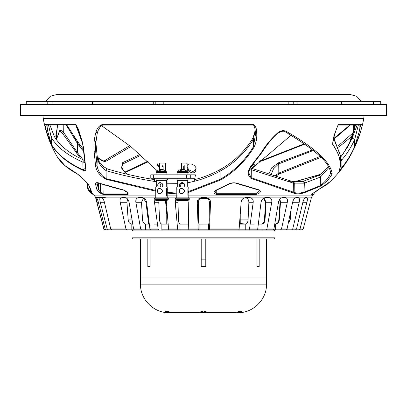 <?xml version="1.0" encoding="UTF-8"?>
<svg xmlns="http://www.w3.org/2000/svg" width="407" height="407" viewBox="0 0 407 407"><rect width="100%" height="100%" fill="white"/><g stroke="black" fill="none" stroke-linecap="round" stroke-linejoin="round"><path stroke-width="0.61" d="M176.297 312.698L230.703 312.698M203.5 312.698L237.917 312.698C253.179 313.09 266.875 299.41 266.504 284.152L140.496 284.152C140.125 299.41 153.821 313.09 169.083 312.698L203.5 312.698M236.36 312.311C238.573 311.497 240.456 311.116 242.007 311.162C241.31 311.777 239.692 312.194 237.154 312.418L236.36 312.311M201.567 312.311L200.641 311.869L203.5 311.034L206.359 311.869L203.5 312.434L201.567 312.311M170.64 312.311L170.711 312.373C169.917 312.551 168.279 312.317 165.797 311.665L164.993 311.162C166.544 311.116 168.427 311.497 170.64 312.311M165.781 311.655L166.712 311.945M201.211 266.499L205.789 266.499M150.117 238.945L150.117 266.539L147.827 266.539L147.827 238.945M205.789 238.945L205.789 266.539L201.211 266.539L201.211 238.945M259.173 238.945L259.173 266.539L256.883 266.534L256.883 238.945M203.5 277.976L266.504 277.976L266.504 284.035L140.496 284.035L140.496 277.976L203.5 277.976M150.117 266.539L147.827 266.539M259.173 266.539L256.883 266.539M203.5 230.942L132.036 230.942L132.036 237.805L274.964 237.805L274.964 230.942L203.5 230.942M248.926 229.797L249.511 228.948L257.712 228.948L261.06 202.269C261.615 199.527 263.08 198 265.45 197.695L269.007 197.695C271.169 197.995 272.09 199.522 271.759 202.269L266.061 202.269L265.028 219.892C264.738 222.395 263.716 223.794 261.96 224.079L261.96 229.797L209.407 229.797L209.559 228.948L239.133 228.948L241.127 202.269C241.56 199.527 243.096 198 245.731 197.695L249.75 197.695C252.238 197.995 253.398 199.522 253.22 202.269L248.875 202.269L248.087 219.892C247.868 222.395 247.09 223.794 245.752 224.079L245.752 229.797L253.876 229.797M266.127 229.797L266.895 228.948L273.926 228.948L273.204 229.797L261.96 229.797L268.345 229.797M139.118 229.797L145.574 229.797L145.574 224.079C143.834 223.799 142.821 222.4 142.531 219.892L141.504 202.269L135.852 202.269C135.526 199.527 136.452 198 138.634 197.695L142.206 197.695C144.582 197.995 146.052 199.522 146.606 202.269L149.908 228.948L158.145 228.948L158.725 229.797L134.315 229.797L133.598 228.948L140.68 228.948L141.443 229.797M170.64 229.797L179.97 229.797L161.859 229.797L161.859 224.079C160.541 223.799 159.773 222.4 159.554 219.892L158.776 202.269L154.482 202.269L154.894 199.572M189.24 229.797L198.326 229.797L189.24 229.797M274.964 237.805L273.819 238.945L133.181 238.945L132.036 237.805M224.115 229.797L225.961 229.797M123.204 229.797L131.812 229.797L131.812 224.079C129.731 223.799 128.52 222.4 128.174 219.892L126.943 202.269L120.172 202.269C119.714 199.527 120.36 198 122.125 197.695L125.086 197.695C127.096 197.995 128.429 199.522 129.085 202.269L133.598 228.948M162.444 224.084L168.203 224.084L161.859 224.079L166.768 224.084L166.768 204.345M149.908 228.948L150.427 229.797L153.683 229.797M149.308 224.084L145.574 224.079M138.177 229.797L111.727 229.797L110.729 228.948L125.956 228.948L126.867 229.797M132.774 224.084L131.812 224.079M245.39 224.084L240.232 223.489M261.309 224.084L261.426 224.079C263.166 223.799 264.179 222.4 264.469 219.892L265.496 202.269L263.721 198.163M275.051 224.084L275.188 224.079C277.269 223.799 278.48 222.4 278.826 219.892L280.057 202.269L279.64 199.466M288.278 223.112L289.891 219.892L290.456 212.663M296.54 228.948L295.538 229.797L291.687 229.797L292.714 228.948L296.54 228.948L302.869 202.269C303.627 199.527 304.517 198 305.54 197.695L306.888 197.695C307.58 197.995 307.595 199.522 306.924 202.269L300.015 228.948L303.2 228.948L302.096 229.797L293.015 229.797M298.926 229.797L300.015 228.948M295.96 229.797L302.096 229.797M305.54 197.695L306.888 197.695M166.768 214.224L165.507 200.722M148.677 224.084L145.915 202.096L143.279 198.163M119.566 229.797L120.879 229.797M104.904 229.797L103.8 228.948L104.904 229.797L111.004 229.797M103.933 228.948L96.922 202.269L96.027 197.695L96.5 197.695C96.973 197.995 97.594 199.522 98.357 202.269L105.164 228.948L107.168 228.948L108.262 229.797L106.237 229.797L112.062 229.797M111.04 229.797L105.042 229.797M105.306 197.695L101.719 197.695C102.762 197.995 103.658 199.522 104.421 202.269L110.729 228.948M107.168 228.948L100.275 202.269C99.603 199.527 99.629 198 100.346 197.695L96.027 197.695M106.237 229.797L105.164 228.948M114.164 229.797L108.262 229.797M100.346 197.695L101.719 197.695M125.956 228.948L120.172 202.269M127.574 199.028L126.943 202.269M140.68 228.948L135.852 202.269M143.59 197.99L141.504 202.269M158.145 228.948L154.482 202.269M157.972 229.797L158.725 229.797M158.949 200.722L158.776 202.269M166.249 200.722L168.559 228.948L177.594 228.948L177.966 229.797M168.864 229.797L168.559 228.948M273.926 228.948L278.48 202.269C279.136 199.527 280.459 198 282.463 197.695L285.399 197.695C287.144 197.995 287.785 199.522 287.317 202.269L280.509 202.269L279.278 219.892C278.932 222.395 277.711 223.794 275.62 224.079L274.756 224.084M275.62 224.079L275.62 229.797L269.307 229.797M261.96 224.079L258.323 224.084M245.752 224.079L239.499 224.084L245.752 224.084L240.232 224.084L240.232 214.224M236.996 229.797L238.817 229.797L239.133 228.948M178.215 200.722L177.996 202.269L175.254 202.269L175.875 199.567M187.937 200.717L188.238 202.269L188.736 228.948L198.178 228.948L198.326 229.797L199.109 229.797L199.109 224.079C198.779 223.799 198.585 222.4 198.53 219.892L198.336 202.269L197.263 202.269C197.405 199.527 198.886 198 201.699 197.695L206.1 197.695C208.908 197.995 210.383 199.522 210.526 202.269L209.559 228.948M180.036 224.084L188.645 224.084L179.97 224.079L179.97 229.797L188.812 229.797L188.736 228.948M198.178 228.948L197.263 202.269M202.879 197.695C200.096 197.96 198.58 199.486 198.336 202.269M210.526 202.269L209.391 202.269C209.157 199.491 207.641 197.965 204.853 197.695M209.407 229.797L199.109 229.797M209.391 202.269L209.188 219.892C209.132 222.395 208.928 223.794 208.577 224.079L208.577 229.797M248.875 202.269C248.769 199.491 247.461 197.965 244.953 197.695M253.22 202.269L249.511 228.948M257.712 228.948L257.183 229.797M266.061 202.269L264.031 198.011M271.759 202.269L266.895 228.948M287.057 228.948L286.177 229.797L280.591 229.797L281.507 228.948L287.057 228.948L292.623 202.269C293.345 199.527 294.48 198 296.026 197.695L298.214 197.695C299.46 197.995 299.791 199.522 299.211 202.269L292.714 228.948M264.469 219.892L265.028 219.892M128.174 219.892L132.066 219.892M179.97 224.079C179.126 223.799 178.637 222.4 178.495 219.892L177.996 202.269M280.509 202.269L279.93 199.099M290.98 210.154L290.216 219.892L288.217 223.397M280.591 229.797L275.62 229.797M287.317 202.269L281.507 228.948M279.772 229.797L281.42 229.797M155.759 191.209L106.176 179.339C100.107 176.007 96.581 171.606 95.599 166.142L94.109 151.343C93.549 144.994 94.139 138.772 95.879 132.677L97.324 132.423M95.879 132.677C96.851 128.266 99.145 125.493 102.752 124.364A0.916 0.58 90 0 0 103.317 125.071L102.254 125.27L100.458 126.602L98.357 130.037L97.349 132.677L95.442 145.513L95.609 150.941L97.075 165.624C97.802 170.92 100.829 175.285 106.156 178.714L155.759 190.476M156.675 181.792L154.467 181.436C136.833 178.587 120.706 174.979 106.074 170.625C100.809 166.926 97.858 162.271 97.227 156.664A1.714 1.211 -6.9 0 0 97.227 156.461L95.772 141.712A1.714 0.931 -4.6 0 0 95.747 141.585M154.919 179.716C137.688 176.887 121.891 173.311 107.529 168.986A1.714 0.921 107 0 0 106.074 170.625L106.176 179.339M95.599 166.142L97.075 165.624L97.227 156.664L95.767 141.845A1.714 0.931 -4.6 0 0 95.772 141.712L95.716 140.954M94.109 151.343L95.609 150.941L95.711 141.025M54.39 136.589A1.714 1.475 150.1 0 0 54.38 136.569A1.714 1.475 150.1 0 0 54.375 136.569A1.714 1.475 150.1 0 0 51.246 137.424L51.363 144.226C57.29 154.284 67.832 162.8 82.987 169.775L85.531 168.31L85.506 167.821M84.559 160.495A1.714 1.185 114.5 0 0 82.891 162.128C67.725 155.494 57.178 147.263 51.246 137.424L48.545 125.071M84.788 162.398L82.891 162.128L83.023 170.33C67.872 163.293 57.331 154.711 51.404 144.577L47.868 131.715L46.637 131.96L44.923 125.041L46.693 124.847L47.868 131.715M85.531 168.31L82.687 143.529C81.858 139.591 78.953 131.451 79.207 132.189L83.491 147.151L85.765 168.06C86.162 170.421 85.246 171.179 83.023 170.33M44.923 125.041L44.856 124.364L75.381 124.364C77.121 126.297 78.454 128.892 79.375 132.143M83.491 147.151L85.765 168.06M51.404 144.577L46.637 131.96M47.884 131.634L47.934 125.071M84.839 160.567C70.09 153.983 59.936 145.986 54.38 136.569L49.949 125.071L54.299 136.442M123.367 189.916L123.53 190.079C114.871 188.095 104.07 184.859 99.394 183.236L123.367 189.916L127.854 192.877L128.251 194.17L127.299 194.648L127.004 193.9L127.722 193.188M99.394 183.236C97.222 182.779 96.413 182.784 96.978 183.252L97.039 183.852L95.604 184.519C95.228 182.718 96.418 182.224 99.176 183.038M97.054 182.987L98.443 189.464L97.029 190.176L95.604 184.519M98.555 182.992L98.443 189.464L100.437 192.145L99.812 192.877L97.029 190.176M127.299 194.648L103.515 194.648L99.812 192.877M101.429 183.913L100.463 183.613L100.437 192.145L103.144 193.9L127.004 193.9L126.979 192.104M103.515 194.648L103.144 193.9L102.991 184.417M127.854 192.877A0.916 0.666 144.6 0 1 127.457 192.659L127.722 193.172M123.53 190.079L123.53 190.079C124.613 190.237 125.926 191.097 127.457 192.659M56.283 139.54L57.433 125.071M57.728 125.071L55.927 134.834L56.314 139.581M56.37 139.667L58.908 132.524L59.035 125.071M56.39 139.693L59.534 131.313C60.434 129.843 61.823 130.24 63.701 132.504L77.483 152.681L83.013 159.717M63.802 125.071L63.701 132.504L62.307 133.104L80.739 158.608M76.587 153.195L77.483 152.681L77.508 143.605L66.234 125.071M87.566 183.593L87.637 187.434L90.262 192.089L91.997 193.015M92.007 192.826A0.916 0.895 -30 0 1 91.733 192.536L88.609 184.961C88.538 184.463 83.338 178.922 83.272 178.983L77.02 173.657C82.631 177.854 86.767 182.061 89.423 186.284L92.074 192.943C92.74 194.042 92.404 194.114 91.076 193.157L90.634 192.826A0.916 0.885 -51.4 0 1 90.262 192.089L90.212 189.219M87.637 187.434C87.118 188.304 88.105 190.089 90.588 192.786L91.076 193.157A0.916 0.885 -54.1 0 1 90.7 192.419L90.664 190.354M55.912 135.79L55.805 136.07M77.238 173.865C67.608 168.712 60.923 162.978 57.173 156.659L64.855 165.532L77.02 173.657M59.865 130.815L58.939 130.647M83.628 151.419L77.508 143.605M81.812 140.196L80.845 138.756L75.804 125.071M80.845 138.756L76.129 125.275M130.8 146.571L106.4 161.03C104.457 161.889 102.015 161.131 99.069 158.745A1.714 0.265 -51 0 0 99.115 158.471L97.309 156.97M99.069 158.745L97.39 157.356M106.4 161.03A1.714 1.44 -123.3 0 0 104.507 160.694A1.714 1.44 -123.3 0 0 104.497 160.699C104.436 161.503 102.635 160.765 99.115 158.471M79.258 146.027L79.253 143.9M78.307 144.724L76.862 140.466M74.7 137.266L75.85 141.015M66.84 125.071L78.475 142.806L83.44 149.257M126.699 174.12L121.54 168.06L122.512 162.734L140.074 154.406M166.911 181.685L166.28 181.685L166.911 181.685M304.594 144.205L261.696 161.03A1.714 0.3 -107.7 0 1 261.747 160.495L259.859 160.831M261.696 161.03L259.213 161.437M341.819 167.521C346.764 161.538 351.032 154.624 354.609 146.769L354.706 139.489C351.149 147.232 346.886 154.009 341.916 159.803L341.86 168.06C339.891 170.421 339.016 171.179 339.24 170.33L339.443 169.775C339.255 170.594 340.048 169.846 341.814 167.521L341.819 167.521M354.609 146.785L359.157 131.899L360.454 132.143L354.746 147.151L351.017 154.574L341.86 168.06M340.695 158.659A1.714 0.987 40.5 0 1 341.916 159.803L340.644 161.482M335.348 131.96L338.044 125.041L335.348 131.96C333.552 136.711 332.677 140.919 332.717 144.577C339.769 154.711 341.941 163.293 339.24 170.33L339.443 169.775M335.48 131.975L333.537 138.609L332.768 143.915L338.68 154.777L340.598 163.99C340.313 167.201 339.906 169.236 339.382 170.095L339.362 170.085M332.717 144.577L332.911 141.443M340.598 163.99L340.73 156.308L333.603 138.349M347.822 146.668L340.72 157.041L347.817 146.678L351.897 138.756A1.714 0.697 24.5 0 1 353.098 138.624A1.714 0.697 24.5 0 1 354.706 139.489L358.348 125.071M351.897 138.756L357.117 125.071M359.157 131.899L359.086 125.071M338.044 125.041L338.873 124.364L362.591 124.364L360.454 132.143L362.576 124.415M359.142 131.848L360.612 125.071M338.873 124.364L338.059 125.071M318.386 175.559A1.714 1.196 62.3 0 1 318.406 175.544A1.714 1.196 62.3 0 1 320.472 177.065L304.334 183.175L293.391 183.13A1.714 1.542 -70.9 0 0 292.399 181.512L250.809 168.05A1.714 0.992 -71.9 0 0 250.809 168.05A1.714 0.992 -71.9 0 0 250.788 168.045M292.837 192.826A0.916 0.819 -69.5 0 0 293.254 192.089L294.134 192.419C296.652 193.386 300.015 193.294 304.217 192.14L320.36 185.602C325.676 181.42 329.08 177.249 330.581 173.077L332.158 173.657C330.382 177.854 326.414 182.061 320.248 186.284L303.998 192.877C299.71 194.037 296.281 194.134 293.712 193.157L250.921 178.332C246.978 174.817 247.375 170.233 252.111 164.57L252.538 164.657C250.04 167.903 248.814 170.696 248.865 173.036L251.221 177.717L293.254 192.089L293.391 183.13L251.307 169.678A1.714 0.992 -71.9 0 0 250.814 168.05L250.351 167.847M304.334 183.175L303.998 192.877M304.08 183.226A1.714 1.267 -100.7 0 0 302.487 181.537A1.714 1.267 -100.7 0 0 302.467 181.542L295.151 181.685L319.953 174.613M293.712 193.157A0.916 0.829 111 0 0 294.134 192.419L294.276 183.343A1.714 1.567 -81.5 0 0 292.964 181.644L300.478 181.685M292.964 181.644L292.399 181.512M250.921 178.332L251.221 177.717L251.307 169.678L249.979 168.605M252.111 164.57L260.953 153.093C265.537 145.492 271.159 138.716 277.808 132.763L277.92 133.237C276.612 134.035 274.303 136.314 270.996 140.074C267.394 144.226 262.23 151.862 261.406 153.164L252.538 164.657M328.937 167.394L320.472 177.065L320.248 186.284M330.581 173.117C330.179 167.241 325.285 160.429 315.893 152.676C310.556 148.285 304.07 143.656 296.428 138.782L287.698 133.293L288.644 132.779C316.005 148.758 330.509 162.383 332.158 173.657M277.808 132.763C280.881 130.474 283.811 130.072 286.604 131.558L288.644 132.779M302.655 181.522A1.714 1.257 75.9 0 1 302.818 181.466A1.714 1.257 75.9 0 1 304.507 183.13M302.92 181.558L303.271 181.466M326.073 184.519L317.435 190.242L326.073 184.519C328.398 182.718 329.202 182.224 328.485 183.038L327.004 184.488L317.745 190.069M313.619 192.826A0.916 0.336 -127 0 1 313.588 192.857A0.916 0.336 -127 0 1 313.548 192.877L317.521 190.176M312.255 193.9L314.128 193.9L313.711 194.648L311.64 194.648L312.047 193.9M312.164 193.976A0.916 0.758 -133 0 1 311.95 194.17L313.548 192.877M311.64 194.648L311.95 194.17M313.95 192.862L318.36 189.916L313.909 192.877M327.783 183.242L328.485 183.038M355.443 125.071L349.481 142.806L342.994 154.105M303.22 181.685L303.734 181.685M296.372 181.685A1.714 1.15 78.8 0 0 295.584 181.446L294.205 181.634A1.714 1.14 85.4 0 0 293.976 181.685M320.314 174.369L295.584 181.446A1.714 1.15 78.8 0 0 295.151 181.685M303.383 181.802L303.77 181.715M342.974 154.131L349.45 142.857A1.714 0.728 25.8 0 1 349.481 142.806M268.869 173.855L271.596 167.893L278.586 162.734A1.714 0.534 72.2 0 0 278.754 163.863L273.489 168.839L271.189 174.547M350.305 125.071L334.325 138.823M313.217 150.519L278.754 163.863L278.805 173.077L320.177 156.451M278.586 162.734L312.449 149.918M333.989 138.294L349.842 125.071M338.207 145.91L353.393 132.524L353.271 125.071M275.01 175.809L278.805 173.077L279.492 173.657M353.393 132.524L353.668 132.194M354.37 129.757L354.293 125.071M122.512 162.734A1.714 1.307 63.2 0 1 123.092 163.863L121.937 166.59L122.181 168.137L123.957 171.286L127.36 174.272M140.98 155.204L123.092 163.863L123.006 169.938M124.74 172.166L147.634 161.299M45.228 115.456L386.65 115.456L386.462 104.584L20.538 104.584L20.35 115.456L45.228 115.456M44.119 115.456L45.655 115.456M20.538 104.584L21.113 104.019L383.684 104.019M176.811 193.874L167.196 193.101M167.196 192.353L176.811 193.127M177.681 183.303L166.28 183.231M183.878 183.379L181.084 183.384M167.903 193.213L167.964 178.256M194.912 179.93C194.546 179.319 194.317 179.782 194.236 181.313L187.286 182.916M194.632 179.624C203.429 177.376 211.869 174.048 219.948 169.643A1.714 0.636 61 0 0 219.948 169.643C233.303 162.398 244.195 152.055 252.62 138.599L252.62 138.599A1.714 0.402 31.2 0 0 253.363 139.489C244.785 153.195 233.689 163.746 220.07 171.143C211.788 175.656 203.174 179.049 194.236 181.313L194.236 178.256L186.523 178.256L186.523 174.827L195.391 174.827L195.986 177.055L195.996 179.258M255.189 130.108L253.363 139.489L253.413 146.769L254.049 147.151C245.411 161.157 234.259 172.1 220.584 179.975L188.156 192.486M188.156 191.687L220.126 179.345C233.725 171.535 244.816 160.679 253.413 146.769L255.51 134.086L255.443 132.224M255.51 134.086L255.418 131.899L256.619 132.143C257.204 137.368 256.344 142.369 254.049 147.151M102.752 124.364L253.612 124.364C255.703 126.297 256.705 128.892 256.619 132.143M154.467 181.436L154.467 178.256M153.353 178.256L150.799 178.256L150.799 174.827L153.353 174.827L153.353 178.256L186.523 178.256M153.353 174.827L186.523 174.827M289.082 181.685L291.102 181.685L289.082 181.685M292.348 181.685L292.74 181.685L292.348 181.685M293.147 181.685C319.052 181.685 319.052 181.685 293.147 181.685M227.65 184.737A0.916 0.336 -119.5 0 1 227.315 184.625C230.413 182.865 233.587 182.382 236.838 183.181A0.916 0.468 -73.1 0 1 236.406 183.384L236.406 183.384C234.325 182.484 231.41 182.936 227.65 184.737L216.092 190.395L214.769 191.799L216.783 193.742L255.962 193.742L259.33 190.44L259.04 190.181A0.916 0.631 106.7 0 0 259.569 190.033C261.299 191.88 260.032 193.371 255.769 194.505A0.916 0.432 -90 0 0 255.962 193.742L255.962 189.26M216.092 190.395A0.916 0.351 -112.7 0 1 215.796 190.283L227.315 184.625M255.769 194.505L216.733 194.505C213.309 193.62 212.993 192.211 215.796 190.283M236.838 183.181L259.569 190.033M155.759 197.12L95.457 197.12L93.997 195.106L155.759 195.106M167.196 195.106L176.811 195.106M188.156 195.106L313.003 195.106L313.711 194.648M303.2 228.948L311.543 197.12L188.202 197.12M176.765 197.12L167.196 197.12M177.594 228.948L175.254 202.269M199.14 224.084L208.577 224.079L199.109 224.079M168.203 224.084L168.59 224.084M154.095 224.084L157.478 224.084M250.188 224.084L253.876 224.084L250.188 224.084M291.687 229.797L286.121 229.797M201.211 259.127L205.789 259.127M207.489 198.524L200.244 198.524M140.496 238.945L140.496 277.976L266.504 277.976L266.504 238.945M166.911 174.827L166.911 172.766L156.049 172.766L156.049 174.827M187.917 174.827L187.917 172.766L177.05 172.766L177.05 174.827M181.563 183.058L183.476 183.058L181.563 183.058M179.472 170.08L180.637 170.08L180.403 170.431L181.303 170.431L181.547 170.08L185.037 170.08L185.968 170.431L185.633 170.075L187.342 171.622L177.625 171.622L179.334 170.08M185.633 170.075L184.9 170.07M187.342 171.622L187.342 172.197L177.625 172.197L177.625 171.622M180.866 170.024L179.431 170.024L182.127 169.327L185.536 170.024L180.866 170.024M159.422 183.058L161.533 183.058M158.348 170.08L159.63 170.08L159.396 170.431L160.297 170.431L160.541 170.08L164.036 170.08L164.962 170.431L164.626 170.075L166.336 171.622L156.619 171.622L158.328 170.08M164.626 170.075L163.894 170.07M166.336 171.622L166.336 172.197L166.677 172.197L156.619 172.197L156.629 172.766M164.53 170.024L158.425 170.024L161.121 169.327L164.53 170.024M188.202 200.381L176.765 200.381L177.111 200.722L187.856 200.722L188.202 199.583M189.347 199.237L175.62 199.237L175.966 199.583L189.001 199.583L189.347 199.237L189.001 197.868M188.166 197.868L176.007 197.868L188.96 197.868L188.202 197.868L188.166 196.342M179.258 191.005C179.39 189.372 180.255 188.477 181.858 188.319C185.383 190.11 185.383 191.906 181.858 193.691C180.255 193.534 179.39 192.638 179.258 191.005M181.888 188.319C180.306 188.492 179.451 189.387 179.329 191.005C179.446 192.587 180.27 193.483 181.807 193.691M187.871 190.476L188.166 190.476L188.156 195.029L187.871 195.029L187.871 189.331C188.131 187.637 188.227 187.637 188.156 189.331M188.166 188.019L188.202 187.001L176.765 187.001L176.765 188.176M188.156 195.029C188.227 196.723 188.131 196.723 187.871 195.029C188.131 196.723 188.227 196.723 188.156 195.029M177.096 189.331C176.836 187.637 176.74 187.637 176.811 189.331L176.811 195.029C176.74 196.723 176.836 196.723 177.096 195.029M182.484 182.651L180.25 185.287L180.901 187.001M179.95 187.001C178.856 184.671 179.523 183.201 181.96 182.601C183.613 182.758 184.534 183.654 184.717 185.287L184.066 187.001M182.346 182.631C179.665 183.964 179.553 183.959 182.015 182.611M176.765 188.232L176.811 190.476M158.201 187.001L157.718 185.287C157.779 183.654 158.547 182.758 160.032 182.601C161.671 182.758 162.607 183.654 162.841 185.287L162.144 187.001M161.421 183.058L160.114 185.287L160.811 187.001M155.759 188.604A1.145 0.346 90 0 0 155.759 190.064M167.272 189.331A1.145 0.346 -90 0 1 166.758 190.323A1.145 0.346 -90 0 1 166.758 188.344A1.145 0.346 -90 0 1 167.272 189.331M157.397 191.005C157.478 189.372 158.262 188.477 159.758 188.319C163.278 190.11 163.278 191.906 159.758 193.691C158.262 193.534 157.473 192.638 157.397 191.005M159.844 193.691C158.404 193.493 157.657 192.597 157.595 191.005C157.651 189.433 158.384 188.543 159.793 188.324M156.354 200.722L155.759 200.381L167.196 200.381L166.85 200.722L156.354 200.722M155.26 199.583L154.619 199.237L168.34 199.237L167.994 199.583L155.26 199.583M155.26 197.868L167.694 197.868L167.196 197.868L167.196 190.064M167.196 188.604L167.196 187.001L155.759 187.001L155.759 197.868L167.196 197.868M166.58 195.971L166.616 195.029L167.18 195.029L166.931 196.342L166.387 195.029L166.387 189.331L167.14 188.431M167.18 190.12L167.18 195.029M166.616 188.889L166.58 188.395M166.621 189.85L166.621 195.029L166.616 189.81M177.06 180.372L187.917 180.372L187.917 178.256M156.049 178.256L156.049 180.372L166.911 180.372L166.911 178.256M164.866 172.197L164.866 172.766M163.049 169.46A0.57 0.565 -90 0 0 163.121 169.185L163.121 166.326A0.57 0.565 -90 0 0 162.556 165.756A0.57 0.565 -90 0 0 161.991 166.326L161.991 169.185A0.57 0.565 -90 0 0 162.006 169.327M165.491 170.696L165.491 163.619L164.927 163.049L160.185 163.049L159.62 163.619L159.62 169.531M177.259 172.766L177.259 172.197L185.312 172.197L185.312 172.766M187.917 172.766L188.278 172.766L188.278 172.197L187.342 172.197M184.61 169.617A0.57 0.549 -90 0 0 184.803 169.185L184.803 166.326A0.57 0.549 -90 0 0 184.249 165.756A0.57 0.549 -90 0 0 183.699 166.326L183.699 169.185M187.118 171.337L187.118 163.619L186.569 163.049L181.934 163.049L181.38 163.619L181.38 169.378M187.271 171.525L187.118 163.619M163.202 104.019L163.202 101.735L341.656 101.735L341.656 104.019L341.656 101.735L380.733 101.735L380.733 104.019M297.049 101.735L297.049 104.019M163.202 101.735L153.256 101.735L153.256 104.019M52.966 104.019L52.966 101.735L92.486 101.735L92.486 104.019L92.486 101.735L153.256 101.735M288.151 101.735L288.151 104.019M52.966 101.735L47.792 101.735L47.792 104.019M26.267 104.019L26.267 101.735L47.792 101.735M376.093 101.735L376.093 104.019M373.463 101.735L373.463 104.019M167.964 179.518L166.911 179.518L166.911 183.292M251.083 166.58C253.327 164.611 254.68 163.751 255.143 163.996C254.767 164.866 253.581 166.3 251.582 168.3M187.271 165.384C189.499 161.594 197.034 165.908 195.991 169.332C195.416 173.184 193.05 173.875 188.899 171.403L187.271 169.017M159.62 168.488L157.102 164.438C157.183 163.665 158.023 163.69 159.62 164.514M162.006 166.188L163.121 167.216M165.491 170.243L165.934 171.128M166.249 172.38L166.214 172.66M225.86 166.087L228.388 164.372M253.525 164.621L250.397 167.877M159.62 166.865L157.443 163.914M195.92 168.508C194.836 171.744 192.496 172.161 188.899 169.76L187.271 167.389M240.232 219.892L248.087 219.892M278.826 219.892L279.278 219.892M289.891 219.892L290.216 219.892M306.924 202.269L302.869 202.269M166.616 202.269L165.873 202.269M146.606 202.269L145.94 202.269M98.357 202.269L96.922 202.269M104.421 202.269L100.275 202.269M299.211 202.269L292.623 202.269M44.856 124.364L45.747 125.071L75.9 125.03C75.631 123.469 79.345 132.061 79.207 132.189M75.926 125.046A0.916 0.738 -90 0 1 75.381 124.364M101.989 184.091L102.065 193.422A0.916 0.392 115.1 0 0 102.03 194.17M128.251 194.17A0.916 0.834 -159.8 0 1 127.696 193.427L127.686 193.055M92.074 192.943A0.916 0.895 149.3 0 1 91.804 192.659L91.804 192.659A0.916 0.895 149.3 0 1 91.768 192.597M89.067 185.602L89.423 186.284M59.534 131.313L59.447 131.731C59.549 130.774 60.501 131.232 62.307 133.104M260.953 153.093L261.05 152.681M287.698 133.293L285.673 132.082L286.604 131.558M364.082 115.456L363.756 118.559L43.244 118.559C45.615 132.092 50.259 144.79 57.173 156.659M219.948 169.643A1.714 0.636 61 0 0 220.07 171.143L220.126 179.345A0.916 0.336 59.8 0 0 220.584 179.975M253.612 124.364A0.916 0.29 90 0 1 253.332 125.071L253.332 125.071C253.627 124.924 254.136 126.017 254.853 128.358L255.408 131.954M103.317 125.071L253.332 125.071M190.715 174.827L190.715 178.256M216.783 190.1L216.733 194.505M175.62 199.237L175.62 198.209L189.347 198.209M154.619 199.237L154.619 198.209L168.34 198.209L167.994 197.868M293.203 101.735L293.203 104.019M155.209 101.735L155.209 104.019M133.181 229.797L132.036 230.942M273.819 229.797L274.964 230.942M107.529 168.986L103.571 166.636C101.15 164.336 99.69 162.637 99.196 161.533L97.227 156.461M55.927 134.834L55.886 137.083M91.733 192.536L92.002 192.954M58.832 132.916L59.447 131.731M81.588 139.438L80.998 138.548M129.675 145.665L104.507 160.694M304.105 143.875L261.747 160.495M360.454 132.148C359.32 136.304 355.286 146.255 354.751 147.141L351.017 154.574C344.698 165.893 336.696 175.865 327.009 184.483M333.725 137.887L340.73 156.308M363.756 118.559L362.591 124.364L361.701 125.071L338.115 125.071M302.818 181.466L318.406 175.549L322.334 172.863L328.576 166.697M285.673 132.082C284.117 130.611 281.537 130.993 277.93 133.231L277.93 133.231M317.435 190.242L313.588 192.857M314.128 193.9L314.153 192.44M326.022 184.559L328.347 182.84M347.603 147.049L347.817 146.678M293.315 181.68L294.19 181.634M349.45 142.857L351.918 137.205L354.619 128.785L355.408 125.071M275.793 176.063L279.385 173.931L321.072 157.305M338.731 147.141L352.426 135.872M125.178 172.593L148.163 161.798M42.918 115.456L43.244 118.559M386.462 104.584L385.887 104.019M252.62 138.599L254.655 132.921L255.133 129.767M236.406 183.384L259.04 190.181M93.997 195.106L91.336 193.34M311.543 197.12L313.003 195.106M103.8 228.948L95.457 197.12M185.536 170.426L185.536 170.106M182.127 169.327L182.84 169.327M184.926 170.08L182.484 169.337L180.042 170.08M187.266 172.766L186.991 172.197M156.619 171.622L156.619 172.197M161.121 169.327L161.833 169.327M163.919 170.08L161.477 169.337L159.035 170.08M166.26 172.766L165.985 172.197M176.765 200.381L176.765 199.583M175.62 198.209L175.966 197.868M176.765 197.868L176.765 196.184M187.286 187.001L187.286 180.372M177.681 187.001L177.681 180.372M166.28 187.001L166.28 180.372M156.675 187.001L156.675 180.372M167.196 200.381L167.196 199.583M155.759 200.381L155.759 199.583M168.34 199.237L168.34 198.209M154.619 198.209L154.96 197.868M166.621 188.817L166.621 188.314M177.05 178.256L177.05 180.372M361.686 101.735L356.68 96.306L349.572 94.302L57.428 94.302L50.32 96.306L45.314 101.735M290.99 135.338L252.04 168.447M101.521 125.651L130.784 146.561L157.305 170.843"/></g></svg>

